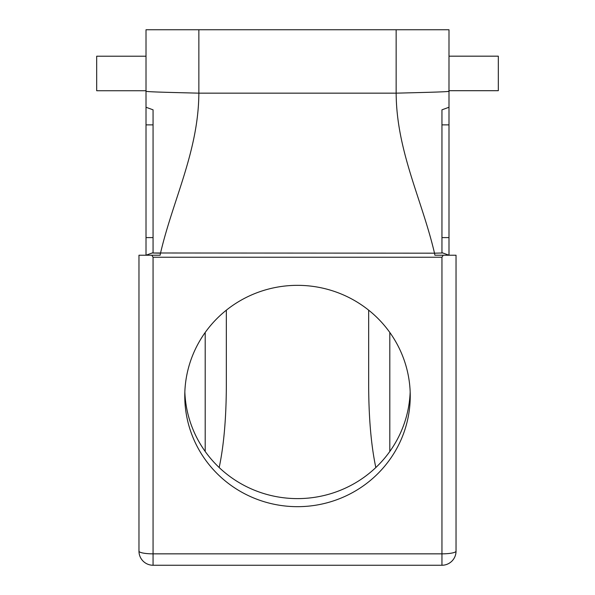 <?xml version="1.0" encoding="UTF-8"?>
<svg xmlns="http://www.w3.org/2000/svg" width="595" height="595" viewBox="0 0 595 595"><rect width="100%" height="100%" fill="white"/><g stroke="black" fill="none" stroke-linecap="round" stroke-linejoin="round"><path stroke-width="0.89" d="M498.32 56.175L498.32 90.7L448.994 90.7L448.994 56.175L498.32 56.175M368.669 310.181L368.669 385.969C368.796 418.411 371.183 445.603 375.824 467.536M226.338 310.181L226.338 385.969C226.212 418.411 223.832 445.603 219.183 467.536M410.163 391.971A112.738 110.663 0 0 1 297.507 498.61A112.738 110.663 0 0 1 184.844 391.971M184.77 396.01A112.738 110.663 180 0 0 297.507 506.672A112.738 110.663 180 0 0 410.245 396.01A112.738 110.663 180 0 0 297.507 285.34A112.738 110.663 180 0 0 184.77 396.01M198.856 29.75L198.856 93.162L396.151 93.162C396.478 151.13 422.071 199.808 434.506 253.18L152.171 252.987L146.013 255.225L146.013 107.256L153.064 109.822L153.064 252.659L152.171 252.987L160.509 253.18C172.937 199.808 198.529 151.13 198.856 93.162C173.346 92.5 144.287 91.883 146.013 91.169L146.013 29.75L448.994 29.75L448.98 91.199M448.63 91.325L447.47 91.489M444.249 255.225L448.994 255.225L448.994 107.256L441.951 109.822L441.951 252.659L448.994 255.225L441.951 252.659L442.836 252.987L434.499 253.18L434.893 255.225L443.238 255.225L441.951 257.233L443.238 255.225L456.038 255.225L456.038 551.156A14.094 2.692 180 0 1 441.951 553.848L153.064 553.848L153.064 257.233L151.777 255.225L146.013 255.225L147.82 254.563L146.013 255.225L138.97 255.225L151.77 255.225L153.064 257.233L441.951 257.233L441.951 565.25L153.064 565.25A14.094 14.094 0 0 1 138.97 551.156A14.094 2.692 0 0 0 153.064 553.848L153.064 565.25M396.151 29.75L396.151 93.162C422.301 92.5 451.337 91.831 448.994 91.169L448.994 107.256L441.951 109.822L441.951 115.423M146.013 56.213L96.68 56.22L96.688 90.745L146.013 90.737L96.688 90.745M153.064 109.822L153.064 115.423M153.064 186.086L153.064 251.097M146.013 107.256L146.013 29.75M160.509 253.18L160.114 255.225L151.777 255.225M138.97 255.225L138.97 551.156M448.994 91.169L448.994 29.75M441.951 109.822L441.951 124.868L448.994 124.868M448.994 255.225L441.951 252.659M452.401 255.225L456.038 255.225M456.038 551.156A14.094 14.094 0 0 1 441.951 565.25M389.807 332.471L389.807 451.479M205.201 332.471L205.201 451.479M146.013 124.868L153.056 124.868M146.013 237.606L153.064 237.606M448.994 237.606L441.951 237.606"/></g></svg>
